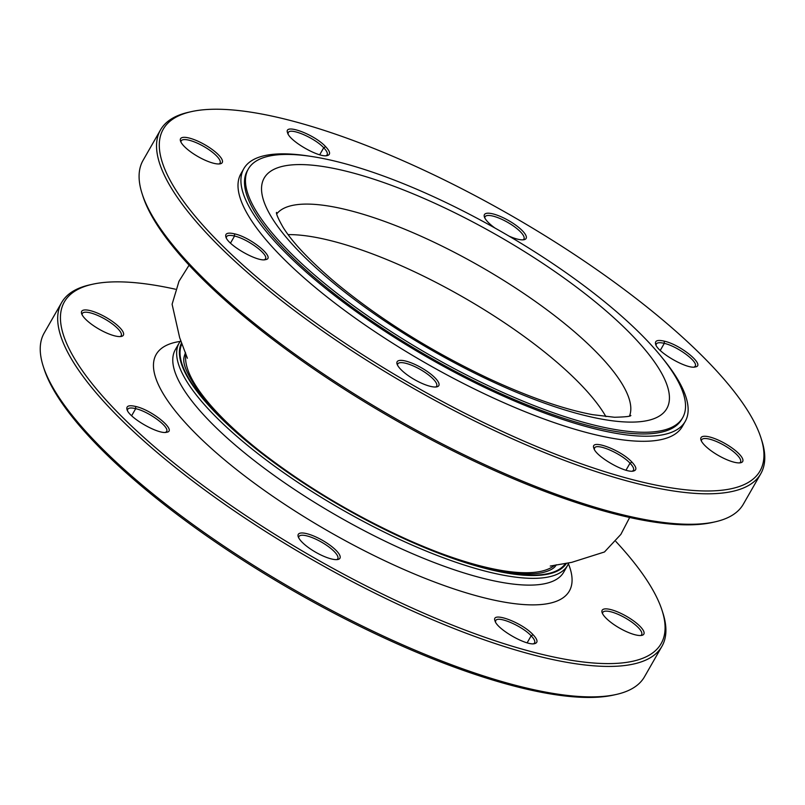 <?xml version="1.0" encoding="UTF-8"?>
<svg xmlns="http://www.w3.org/2000/svg" width="805" height="805" viewBox="0 0 805 805"><rect width="100%" height="100%" fill="white"/><g stroke="black" fill="none" stroke-linecap="round" stroke-linejoin="round"><path stroke-width="1.21" d="M127.442 410.52L127.693 409.302C128.649 407.813 131.316 407.602 135.693 408.658C148.855 411.536 170.137 427.324 166.534 431.54L165.609 432.376M495.467 621.903L495.709 620.675C497.53 615.412 522.103 625.888 531.159 635.799C534.218 638.999 535.345 641.364 534.56 642.923L533.624 643.759M661.941 646.314L644.493 676.774A345.878 98.592 -150.2 0 1 616.338 694.443A345.878 98.592 -150.2 0 1 295.355 590.437A345.878 98.592 -150.2 0 1 43.208 366.205A345.878 98.592 -150.2 0 1 44.205 332.988L61.653 302.529A345.878 98.592 29.8 0 0 201.099 487.267A345.878 98.592 29.8 0 0 538.304 656.196A345.878 98.592 29.8 0 0 661.941 646.314A345.878 98.592 29.8 0 0 662.928 613.088L662.123 610.582A343.846 98.009 -150.2 0 1 538.233 653.429A343.846 98.009 -150.2 0 1 166.233 456.707A343.846 98.009 -150.2 0 1 92.374 284.286A343.846 98.009 -150.2 0 1 175.339 289.196M92.374 284.286L89.798 284.859A345.878 98.592 29.8 0 0 61.653 302.529M43.208 366.205L44.013 368.71A343.846 98.009 29.8 0 0 294.67 591.625A343.846 98.009 29.8 0 0 613.772 695.017L616.338 694.443M610.743 609.576A24.009 6.843 29.8 0 0 602.09 612.565A24.009 6.843 29.8 0 0 619.598 628.131A24.009 6.843 29.8 0 0 641.877 635.356A24.009 6.843 29.8 0 0 636.715 623.312A24.009 6.843 29.8 0 0 610.743 609.576M306.866 533.685A24.009 6.843 29.8 0 0 298.212 536.683A24.009 6.843 29.8 0 0 315.711 552.25A24.009 6.843 29.8 0 0 337.999 559.465A24.009 6.843 29.8 0 0 332.837 547.43A24.009 6.843 29.8 0 0 306.866 533.685M90.281 310.639A24.009 6.843 29.8 0 0 81.627 313.638A24.009 6.843 29.8 0 0 99.136 329.205A24.009 6.843 29.8 0 0 121.414 336.42A24.009 6.843 29.8 0 0 116.262 324.385A24.009 6.843 29.8 0 0 90.281 310.639M135.632 406.455C129.001 404.935 126.123 405.931 126.989 409.443C128.649 417.624 158.806 434.921 166.766 432.225C177.372 430.886 152.195 410.027 135.632 406.455L135.693 408.658L131.648 415.722M533.101 634.732C521.751 622.255 490.829 610.965 495.005 620.806C496.665 629.017 526.923 646.335 534.802 643.598C538.223 642.581 537.66 639.623 533.101 634.732L531.159 635.799L527.154 642.793M615.906 541.513A343.846 98.009 -150.2 0 1 662.123 610.582M298.665 537.76A22.379 6.38 -150.2 0 1 298.917 536.543A22.379 6.38 -150.2 0 1 306.916 535.899A22.379 6.38 -150.2 0 1 328.742 546.826A22.379 6.38 -150.2 0 1 337.758 558.781A22.379 6.38 -150.2 0 1 336.832 559.616M602.543 613.652A22.379 6.38 -150.2 0 1 602.794 612.424A22.379 6.38 -150.2 0 1 610.794 611.78A22.379 6.38 -150.2 0 1 632.619 622.718A22.379 6.38 -150.2 0 1 641.645 634.672A22.379 6.38 -150.2 0 1 640.72 635.507M82.09 314.715A22.379 6.38 -150.2 0 1 82.331 313.497A22.379 6.38 -150.2 0 1 90.341 312.853A22.379 6.38 -150.2 0 1 112.157 323.781A22.379 6.38 -150.2 0 1 121.183 335.745A22.379 6.38 -150.2 0 1 120.257 336.581M326.196 155.707L327.122 154.872C327.907 153.322 326.78 150.948 323.721 147.748C314.664 137.836 290.102 127.361 288.281 132.624L288.029 133.851M694.232 367.07L695.138 366.245C698.74 362.029 677.458 346.241 664.296 343.363C659.919 342.306 657.252 342.517 656.296 344.007L656.045 345.224M264.483 259.753L265.388 258.928C268.991 254.712 247.709 238.924 234.547 236.046C230.17 234.99 227.503 235.201 226.547 236.69L226.296 237.908M632.489 471.136L633.414 470.301C634.199 468.752 633.072 466.377 630.013 463.187C620.957 453.275 596.394 442.79 594.573 448.063L594.321 449.281M243.835 168.637L240.926 173.719A254.32 72.49 29.8 0 0 425.593 363.025A254.32 72.49 29.8 0 0 682.318 426.509L685.226 421.428A254.32 72.49 -150.2 0 1 428.502 357.943A254.32 72.49 -150.2 0 1 243.835 168.637A254.32 72.49 -150.2 0 1 310.287 156.291M760.987 437.97L761.792 440.476A345.878 98.592 -150.2 0 1 760.795 473.702A345.878 98.592 -150.2 0 1 411.657 387.356A345.878 98.592 -150.2 0 1 160.507 129.907A345.878 98.592 -150.2 0 1 188.662 112.247L191.228 111.664A343.846 98.009 29.8 0 0 412.915 385.162A343.846 98.009 29.8 0 0 760.987 437.97A343.846 98.009 29.8 0 0 286.147 119.402A343.846 98.009 29.8 0 0 191.228 111.664M160.507 129.907L143.059 160.376A345.878 98.592 29.8 0 0 142.072 193.592A345.878 98.592 29.8 0 0 619.709 514.043A345.878 98.592 29.8 0 0 715.202 521.821A345.878 98.592 29.8 0 0 743.347 504.161L760.795 473.702M494.964 228.046A24.009 6.843 -150.2 0 1 484.369 216.907A24.009 6.843 -150.2 0 1 493.012 213.909A24.009 6.843 -150.2 0 1 518.994 227.654A24.009 6.843 -150.2 0 1 524.156 239.689A24.009 6.843 -150.2 0 1 517.524 239.145A24.009 6.843 -150.2 0 1 508.981 236.096M709.597 436.964A24.009 6.843 -150.2 0 1 735.579 450.699A24.009 6.843 -150.2 0 1 740.731 462.734A24.009 6.843 -150.2 0 1 734.11 462.201A24.009 6.843 -150.2 0 1 700.944 439.953A24.009 6.843 -150.2 0 1 709.597 436.964M405.72 361.073A24.009 6.843 -150.2 0 1 431.691 374.808A24.009 6.843 -150.2 0 1 436.853 386.853A24.009 6.843 -150.2 0 1 430.222 386.309A24.009 6.843 -150.2 0 1 397.066 364.071A24.009 6.843 -150.2 0 1 405.72 361.073M189.135 138.027A24.009 6.843 -150.2 0 1 215.116 151.763A24.009 6.843 -150.2 0 1 220.278 163.807A24.009 6.843 -150.2 0 1 213.647 163.264A24.009 6.843 -150.2 0 1 180.491 141.026A24.009 6.843 -150.2 0 1 189.135 138.027M325.663 146.691C330.231 151.582 330.795 154.54 327.343 155.556C319.414 158.253 289.267 140.966 287.566 132.765C283.36 122.903 314.322 134.204 325.663 146.691L323.721 147.748L319.716 154.741M234.497 233.832C251.029 237.395 276.206 258.254 265.63 259.602C257.721 262.329 227.543 245.042 225.843 236.831C224.967 233.319 227.855 232.323 234.497 233.832L234.547 236.046L230.502 243.1M631.955 462.12C636.524 467.021 637.087 469.979 633.636 470.985C625.706 473.682 595.559 456.405 593.859 448.204C589.652 438.343 620.615 449.643 631.955 462.12L630.013 463.187L626.008 470.18M664.246 341.149C680.778 344.711 705.955 365.571 695.389 366.919C687.47 369.646 657.293 352.359 655.592 344.148C654.727 340.636 657.605 339.64 664.246 341.149L664.296 343.363L660.261 350.417M715.202 521.821L712.626 522.405A343.846 98.009 -150.2 0 1 617.707 514.667A343.846 98.009 -150.2 0 1 142.877 196.098L142.072 193.592M435.686 387.004A22.379 6.38 29.8 0 0 436.622 386.169A22.379 6.38 29.8 0 0 427.596 374.214A22.379 6.38 29.8 0 0 405.77 363.286A22.379 6.38 29.8 0 0 397.771 363.92A22.379 6.38 29.8 0 0 397.519 365.148M739.574 462.895A22.379 6.38 29.8 0 0 740.499 462.06A22.379 6.38 29.8 0 0 731.473 450.106A22.379 6.38 29.8 0 0 709.658 439.168A22.379 6.38 29.8 0 0 701.658 439.812A22.379 6.38 29.8 0 0 701.407 441.029M522.988 239.84A22.379 6.38 29.8 0 0 523.914 239.005A22.379 6.38 29.8 0 0 514.888 227.05A22.379 6.38 29.8 0 0 493.073 216.122A22.379 6.38 29.8 0 0 485.073 216.766A22.379 6.38 29.8 0 0 484.821 217.984M219.111 163.958A22.379 6.38 29.8 0 0 220.037 163.123A22.379 6.38 29.8 0 0 211.021 151.169A22.379 6.38 29.8 0 0 189.195 140.241A22.379 6.38 29.8 0 0 181.195 140.875A22.379 6.38 29.8 0 0 180.944 142.103M337.788 161.825A250.254 71.333 -150.2 0 1 581.763 284.044A250.254 71.333 -150.2 0 1 682.66 417.715A250.254 71.333 -150.2 0 1 430.041 355.247A250.254 71.333 -150.2 0 1 248.332 168.97A250.254 71.333 -150.2 0 1 337.788 161.825M682.66 417.715L681.694 419.405A250.254 71.333 -150.2 0 1 429.075 356.937A250.254 71.333 -150.2 0 1 247.366 170.66L248.332 168.97M662.243 357.853A254.32 72.49 -150.2 0 1 685.226 421.428M181.95 343.705A221.073 63.021 29.8 0 0 343.071 507.1A221.073 63.021 29.8 0 0 565.543 563.399M566.479 563.238A221.767 63.213 -150.2 0 1 342.98 507.271A221.767 63.213 -150.2 0 1 181.608 342.829M567.636 565.341L563.762 572.103A223.81 63.796 -150.2 0 1 337.838 516.236A223.81 63.796 -150.2 0 1 175.339 349.652L179.213 342.89A223.81 63.796 29.8 0 0 341.723 509.474A223.81 63.796 29.8 0 0 567.636 565.341L568.843 562.846M180.139 341.431A238.049 67.851 29.8 0 0 329.044 531.612A238.049 67.851 29.8 0 0 568.431 563.802M347.136 171.445A231.941 66.111 -150.2 0 1 668.502 390.204A231.941 66.111 -150.2 0 1 380.856 318.377A231.941 66.111 -150.2 0 1 347.136 171.445M629.52 415.984A203.464 58 29.8 0 0 543.294 307.148A203.464 58 29.8 0 0 348.102 210.105A203.464 58 29.8 0 0 276.719 213.929M288.089 234.617A203.464 58 -150.2 0 1 330.624 240.635A203.464 58 -150.2 0 1 605.923 416.638M554.665 565.211A213.637 60.898 -150.2 0 1 482.426 566.418A213.637 60.898 -150.2 0 1 431.239 549.684M261.796 452.651A213.637 60.898 -150.2 0 1 185.885 354.009M180.753 340.585L179.213 342.89M556.235 564.778C554.705 568.169 550.067 570.795 542.339 572.667C535.385 574.146 526.249 574.277 514.938 573.08C486.26 569.749 450.77 558.75 408.457 540.064C354.401 515.623 305.055 486.129 260.418 451.575C233.219 430.182 212.842 410.429 199.268 392.337C178.438 361.747 184.144 358.225 185.462 352.439M629.661 517.484L620.856 534.399L604.475 551.978L571.751 562.343L550.258 566.056M189.095 265.167L179.002 281.257L172.099 304.25L179.676 337.718L187.384 358.245M276.477 212.51C277.041 212.158 274.042 211.574 283.269 227.624C292.789 242.798 310.146 261.082 335.343 282.475C379.437 318.901 430.534 350.91 488.645 378.511C529.056 397.207 563.711 409.262 592.591 414.666L614.497 417.262C625.294 416.99 630.758 416.396 630.868 415.471L630.838 415.491"/></g></svg>
